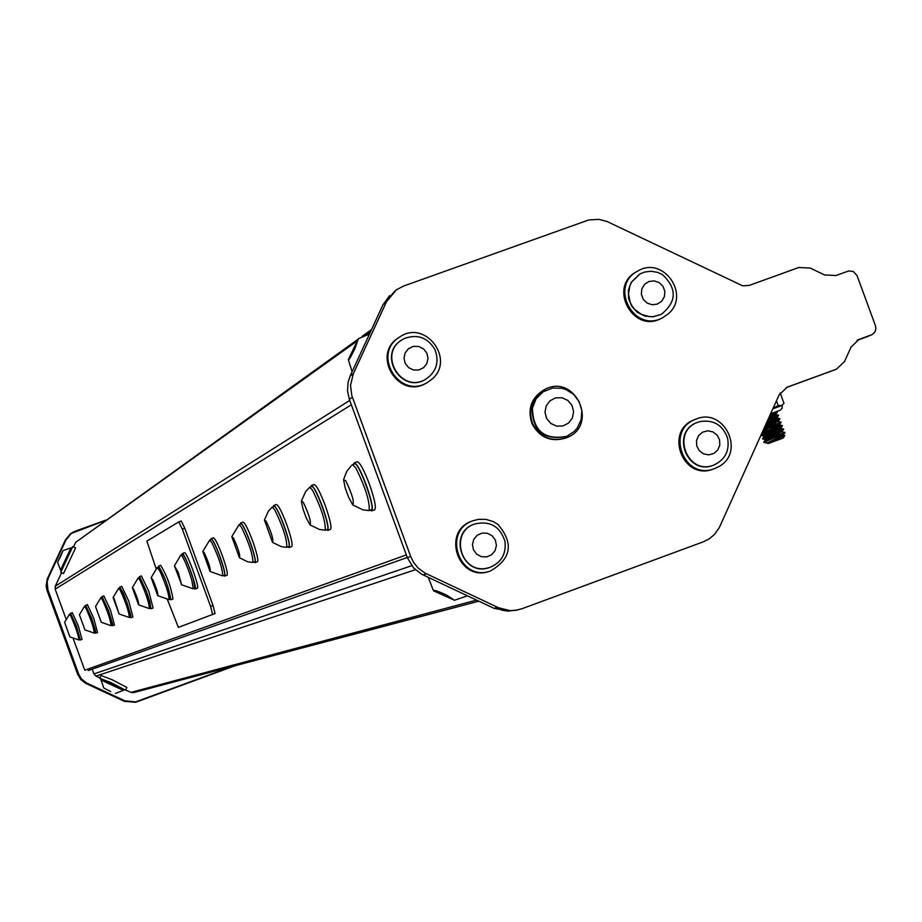 <?xml version="1.0" encoding="UTF-8"?>
<svg xmlns="http://www.w3.org/2000/svg" width="922" height="922" viewBox="0 0 922 922"><rect width="100%" height="100%" fill="white"/><g stroke="black" fill="none" stroke-linecap="round" stroke-linejoin="round"><path stroke-width="1.38" d="M775.621 411.915L770.631 413.736L777.188 411.719L770.031 415.061M768.821 417.758L778.456 415.177L767.807 420.017M766.816 422.207L779.724 418.623L765.571 424.973M770.101 425.03L773.777 423.901M780.819 421.988L763.335 429.94M771.495 428.43L782.259 425.538L762.252 435M772.878 431.842L783.527 428.995L763.554 438.446M774.261 435.253L777.88 434.147M784.61 432.349L764.845 441.88M777.753 437.731L784.772 435.68L767.15 443.067L783.343 435.357L765.537 439.909L781.395 431.922M773.754 433.985L764.269 436.463L780.116 428.465M772.359 430.574L763.001 433.006L779.539 424.996L763.635 429.26M764.119 428.211L777.557 421.573M769.593 423.751L765.594 424.927M766.389 423.152L776.278 418.127M768.199 420.34L767.577 420.524M768.648 418.127L774.999 414.67M769.801 415.592L775.575 414.266L768.936 417.505M767.819 419.983L771.714 418.842M776.854 417.678L766.666 422.53M765.836 424.374L773.097 422.253M778.122 421.135L764.407 427.566M763.877 428.73L779.378 424.627L762.897 432.614L775.851 429.087M780.657 428.038L764.165 436.06L777.211 432.51M781.925 431.496L765.433 439.517L778.583 435.933M783.193 434.954L767.507 442.871M767.611 442.814L763.923 442.456L784.956 432.879L762.701 439.045L783.688 429.422L761.445 435.587L782.421 425.964L762.586 431.611M763.047 430.574L781.153 422.518L766.585 426.586M765.295 425.595L779.885 419.061L766.562 422.76M767.519 420.628L778.617 415.603L768.568 418.311M769.755 415.672L777.35 412.146L770.573 413.863M866.265 337.026L857.034 340.414M508.69 611.113L493.973 608.313L421.573 574.187L413.517 567.883L407.328 557.672L349.311 399.214L347.513 390.859L348.078 382.353L350.21 375.888L382.872 304.963L389.58 295.662M180.689 626.534L215.045 613.545L178.384 627.375L167.389 599.531M215.045 613.545L213.063 605.524L210.596 606.434L212.579 614.444M210.596 606.434L182.337 529.147L184.803 528.248L181.242 521.011L178.787 521.91M181.242 521.011L178.776 521.91L182.337 529.147M178.753 521.921L146.863 541.122L156.083 568.586M170.051 599.231L170.835 599.807L172.967 599.035C171.1 587.049 167.009 575.824 160.705 565.347L158.572 566.131L158.342 567.076M194.277 588.42L195.13 589.02L197.366 588.201C200.143 588.236 186.613 551.056 184.469 552.762L182.222 553.58L181.945 554.583M213.063 605.524L184.803 528.248M406.325 554.929L84.766 670.225L73.322 638.888M65.935 618.685L55.159 589.181L351.351 404.793M70.406 613.925L72.227 612.565L78.209 625.554L82.046 639.522L79.788 639.649M85.458 605.973L87.359 604.555L93.641 618.051L97.594 632.63L95.22 632.769M101.812 597.329L103.817 595.843L110.421 609.903L114.489 625.139L112 625.289M119.653 587.902L119.825 587.049L121.762 586.346L128.723 601.017L132.918 616.968L130.982 617.671L130.302 617.129M139.187 577.587L139.383 576.688L141.423 575.95L148.776 591.279L153.098 608.024L151.07 608.762L150.344 608.209M210.746 539.773L211.069 538.69L213.431 537.837C215.114 538.494 218.076 544.406 222.294 555.574C226.351 567.088 227.941 573.634 227.043 575.247L224.68 576.1L223.746 575.489M240.181 524.215L240.573 523.062L243.074 522.152C244.929 522.82 248.099 529.055 252.582 540.868C256.869 553.073 258.494 560.023 257.48 561.752L254.979 562.662L253.942 562.028M273.281 506.731L273.742 505.475L276.404 504.507C278.467 505.198 281.89 511.802 286.65 524.33C291.191 537.296 292.873 544.718 291.698 546.585L289.035 547.553L287.895 546.884M314.125 484.546L314.16 484.534C316.477 485.226 320.176 492.233 325.259 505.579C330.111 519.432 331.839 527.372 330.456 529.401L327.633 530.438L326.353 529.747M357.252 461.726L357.287 461.703C359.914 462.406 363.948 469.886 369.399 484.142C374.586 499.009 376.36 507.549 374.735 509.774L371.704 510.88L370.275 510.166M170.835 599.807C168.957 587.833 164.865 576.607 158.572 566.131M157.731 595.693C158.342 594.194 156.728 588.916 152.891 579.834L151.173 577.702L157.731 595.693L168.968 599.6L170.558 599.046C168.761 587.614 164.865 576.895 158.849 566.892L157.27 567.491L151.208 577.541M195.13 589.02C197.896 589.066 184.354 551.875 182.222 553.58M181.3 584.675L193.147 588.812L194.83 588.224L193.343 579.258C188.745 565.071 185.138 556.773 182.521 554.376L180.839 555.009L174.431 565.797L181.646 584.813L178.188 572.378L174.431 565.797M169.049 599.6C169.106 594.771 166.133 585.435 160.14 571.605L157.339 567.445M193.251 588.801L191.741 579.834C187.154 565.647 183.547 557.349 180.931 554.963M784.772 435.68L783.078 438.111L768.153 443.563L766.701 442.963M772.843 408.826L782.236 405.403L782.121 408.319L780.277 410.186L770.619 413.748M772.993 408.481L778.156 405.461L781.533 405.657L783.988 403.363L780.162 392.945M778.156 405.461L776.451 400.805M353.599 464.285L354.267 462.809C356.872 463.501 360.905 470.981 366.357 485.249C371.543 500.116 373.318 508.656 371.704 510.88M353.184 505.129L362.911 509.843L368.892 510.592L371.312 509.785C376.038 509.486 358.577 461.369 354.659 463.904L354.613 463.916M369.169 510.569C369.872 501.384 365.377 487.116 355.685 467.777L352.515 464.676L351.374 465.633L346.822 471.269L343.722 479.14M345.738 480.708L343.583 479.82L345.266 488.061L348.574 497.177L352.596 504.657C354.59 502.548 352.296 494.561 345.738 480.708M310.772 486.92L311.325 485.56C313.641 486.251 317.341 493.27 322.423 506.616C327.264 520.469 329.004 528.41 327.633 530.438M310.345 525.079L319.438 529.47L325.04 530.162L327.252 529.412C331.401 529.216 315.094 484.292 311.694 486.574L309.515 487.427L305.655 491.553L301.494 500.796M325.259 530.15C325.685 521.656 321.455 508.356 312.558 490.25L309.7 487.312M303.303 502.306L301.39 501.314L303.004 509.013L306.162 517.715L309.896 524.722C311.452 522.497 309.262 515.029 303.303 502.306M273.742 505.475C275.805 506.155 279.216 512.77 283.976 525.298C288.528 538.275 290.211 545.686 289.035 547.553M272.831 542.539L281.371 546.654L286.638 547.299L288.69 546.596C292.355 546.469 277.049 504.346 274.088 506.432L272.059 507.215L268.44 511.088L264.533 519.766M286.811 547.288C287.042 539.393 283.031 526.946 274.814 509.924L272.209 507.112M266.158 521.218L264.453 520.158L272.486 542.263C273.719 539.992 271.61 532.974 266.158 521.218M240.573 523.062C242.428 523.731 245.586 529.977 250.069 541.79C254.357 553.984 255.993 560.945 254.979 562.662M239.443 557.729C240.423 555.447 238.395 548.832 233.381 537.895L231.837 536.811L239.443 557.729L247.649 561.798L252.732 562.432L254.645 561.763C257.918 561.705 243.489 522.048 240.896 523.961L239.005 524.676L231.906 536.5M252.882 562.408C252.939 555.044 249.147 543.335 241.506 527.28L239.132 524.606M211.069 538.69C212.752 539.358 215.702 545.271 219.92 556.439C223.977 567.952 225.567 574.51 224.68 576.1M210.055 571.479C210.827 569.208 208.879 562.962 204.235 552.727L202.828 551.633L210.055 571.479L222.582 575.881L224.369 575.259C227.308 575.247 213.674 537.78 211.38 539.543L209.605 540.211L202.886 551.379M222.698 575.87C222.628 568.955 219.021 557.902 211.887 542.712L209.709 540.154M139.383 576.688L146.736 592.028L151.07 608.762M138.6 604.855C138.957 602.7 137.24 597.341 133.436 588.766L132.342 587.694L138.6 604.855L149.295 608.566L150.805 608.036L149.871 601.87L146.725 592.212L140.121 577.679L138.15 577.979L132.376 587.556M149.364 608.555C149.041 602.746 145.906 593.284 139.96 580.203L138.208 577.933M119.825 587.049L126.775 601.732L130.982 617.671M119.088 613.96L114.132 598.597L113.106 597.537L119.088 613.96L129.287 617.486L130.728 616.979L130.786 615.331L126.763 601.893L123.145 592.881L120.079 587.752L118.65 588.282L113.129 597.421M129.357 617.486C128.976 611.954 125.968 602.93 120.344 590.426L118.708 588.248M101.962 596.522L108.554 610.583L112.634 625.819M101.27 622.281L95.542 606.538L101.27 622.281L111.02 625.635L112.392 625.151L112.426 623.583L108.542 610.733L102.204 597.191L100.844 597.698L95.565 606.434M111.078 625.635C110.652 620.368 107.77 611.747 102.423 599.761L100.89 597.663M85.585 605.201L91.854 618.708L95.807 633.276M84.939 629.899L79.43 614.79L84.939 629.899L94.275 633.103L95.577 632.642L95.588 631.144L91.843 618.846L85.815 605.835L84.513 606.319L79.453 614.709M94.321 633.103C93.86 628.078 91.094 619.814 86 608.324L84.547 606.296M718.872 466.601L713.962 468.86C683.536 480.5 665.073 429.733 695.891 419.164C724.001 406.752 745.944 452.057 718.872 466.601M697.435 422.426L697.263 422.495C670.548 431.577 686.544 475.579 712.879 465.426L713.04 465.368M713.328 469.068L712.798 469.252C682.395 480.881 663.967 430.171 694.739 419.614L695.28 419.406M727.539 437.927C722.629 424.915 713.432 419.464 699.948 421.596L697.654 422.345C670.928 431.427 686.936 475.452 713.271 465.287C725.095 460.032 729.844 450.904 727.539 437.927M719.575 439.817L717.086 435.069L712.821 431.853L707.635 430.828L702.552 432.164L698.576 435.622L696.502 440.52L696.732 445.868L699.222 450.616L703.486 453.831L708.672 454.857L713.755 453.509L717.731 450.051L719.805 445.165L719.575 439.817M497.984 524.434C513.969 543.346 511.353 558.928 490.124 571.156C459.168 582.001 441.88 530.865 473.067 520.723L478.506 519.34L485.975 519.374L493.143 521.529L497.984 524.434M474.576 524.03L474.427 524.088C447.343 532.789 462.337 577.16 489.156 567.652L489.213 567.641M489.547 571.329L489.213 571.433C458.28 582.255 441.027 531.187 472.179 521.045L472.617 520.895M486.977 568.183L489.467 567.56C501.188 562.835 506.351 554.122 504.979 541.41C500.081 526.335 489.997 520.527 474.738 523.973C449.095 532.098 460.781 574.302 486.977 568.183M486.701 556.911L491.587 554.767L495.056 550.699L496.416 545.49L495.402 540.188L492.221 535.832L487.496 533.296L482.16 533.066L477.273 535.198L473.804 539.266L472.433 544.476L473.447 549.777L476.639 554.134L481.365 556.681L486.701 556.911M667.586 314.402L662.445 317.813C633.956 333.58 608.658 285.843 637.69 271.103C663.379 255.129 691.431 295.789 667.586 314.402M639.499 274.214L631.247 282.282L628.424 290.061L628.585 298.405L631.697 306.173L637.356 312.328L644.789 316.05L653.007 316.822L661.235 314.379M662.065 317.998L661.339 318.378C632.884 334.121 607.621 286.454 636.618 271.713L636.918 271.552M662.399 274.583L657.801 272.428L651.174 271.229L644.524 272.071L639.88 273.995L631.616 282.074L629.841 285.832L628.493 294.037L630.152 302.232L632.066 305.977L634.624 309.319L641.286 314.344L649.249 316.626L653.387 316.626L661.27 314.367C676.829 301.794 677.209 288.54 662.399 274.583M659.138 282.581L654.113 280.876L648.892 281.533L644.501 284.414L641.816 288.978L641.366 294.291L643.245 299.304L647.083 303.05L652.108 304.756L657.34 304.099L661.719 301.206L664.405 296.654L664.854 291.34L662.976 286.316L659.138 282.581M354.958 348.424L358.381 338.685L348.412 359.488C348.677 360.675 350.856 356.987 354.958 348.424M71.928 548.325L61.532 570.522L60.575 570.073L70.959 547.875M60.725 556.208L63.03 550.584L57.567 562.213L60.725 556.208M71.674 548.187L72.792 546.573L75.592 547.887L63.514 573.588L60.737 572.285L61.255 570.395M72.792 546.573L60.714 572.274M446.893 595.243C437.42 590.898 433.017 589.458 433.709 590.91L454.477 600.257L446.893 595.243M101.063 680.067L101.501 679.122L123.779 689.368L123.329 690.336L101.051 680.079L103.794 688.008M110.675 691.535L103.829 688.054L110.675 691.535M101.328 679.468L99.737 678.304L101.04 675.492L112.104 679.71L126.821 687.397M99.737 678.304L110.801 682.534L125.542 690.175L123.606 689.748M431.266 379.737L427.278 382.538C399.457 399.906 371.405 353.771 399.629 337.06C425.434 318.678 456.252 360.272 431.266 379.737M401.462 340.195C377.248 354.786 401.646 394.409 425.561 379.334L425.987 379.08M427.082 382.653L426.437 383.033C398.661 400.367 370.644 354.325 398.811 337.613M566.776 436.348L566.488 436.475C544.118 440.612 532.639 431.162 532.029 408.123L533.423 403.352L536.685 397.624L541.318 392.979L545.57 390.363M561.671 388.243L552.474 388.081L543.058 391.827L536.131 398.777L532.42 407.927C533.031 430.977 544.522 440.439 566.892 436.302L574.406 431.312L577.356 427.866L581.16 419.637L581.805 410.544L579.212 401.762L573.715 394.455L566.027 389.568L561.671 388.243M561.982 397.739L555.609 397.878L549.973 400.805L546.181 405.934L544.983 412.249L546.619 418.496L550.768 423.44L556.611 426.102L562.973 425.952L568.62 423.025L572.412 417.897L573.599 411.581L571.963 405.334L567.814 400.402L561.982 397.739M87.821 669.13L88.328 670.536L407.259 557.499M105.189 520.55L71.317 533.446L66.073 539.762L48.463 577.587L47.149 581.932L47.944 589.999L78.647 674.074L81.343 678.799L86.242 682.822L124.919 700.847L135.661 701.873L232.09 666.525M125.646 689.944L130.912 692.399L133.563 692.618L478.829 601.179M92.177 669.165L93.917 673.913L95.923 676.114L99.899 677.958M349.761 400.425L55.285 586.208L55.159 589.181M55.285 586.208L61.578 572.677M73.553 546.93L75.708 542.297L356.514 341.44M357.713 339.503L75.708 542.297M69.519 614.236L70.729 613.798L80.11 639.534L78.9 639.972C78.416 635.166 75.742 627.248 70.89 616.196L69.484 614.259L64.609 622.385L69.899 636.906L64.609 622.385M69.899 636.906L78.9 639.972M70.51 613.188L76.491 626.176L80.329 640.145M532.582 423.463C540.35 437.581 551.794 442.283 566.926 437.593C599.069 425.307 575.34 373.168 544.96 389.326C531.879 397.29 527.753 408.665 532.582 423.463M566.73 437.685L566.35 437.846C551.229 442.537 539.785 437.823 532.017 423.728C527.2 408.942 531.314 397.566 544.383 389.603L544.487 389.557M105.753 520.146L74.959 531.291L71.075 533.331L65.635 540.085L70.798 533.826M135.384 701.93L124.412 700.974L135.58 702.207L137.217 701.7L234.949 665.765M135.304 702.276L124.32 701.319L86.092 683.536L80.998 679.802L77.713 674.397L47.08 590.541L46.135 586.115L47.241 579.004L65.37 539.981L70.545 533.723M857.587 340.103L869.239 335.804M868.904 335.931L857.76 340.011M382.872 304.963L395.204 290.672M833.984 370.125L786.305 387.551M518.187 609.88L507.999 611.09L502.19 610.226L495.794 607.852L493.973 608.313M353.287 373.836L350.521 385.431L351.835 395.63L410.682 556.485L413.748 562.651L418.104 567.987L424.996 573.081L498.583 607.771L509.97 610.606L515.836 610.318L521.783 608.797L703.244 541.848L709.225 538.828L714.389 534.518L719.287 527.649L779.136 394.847L787.227 387.159L836.473 369.157L844.529 361.528L851.087 347.029L858.912 339.492L872.212 334.559L874.966 331.851L875.877 328.843L875.451 325.708L857.045 275.609L853.323 271.494L848.632 270.976L835.931 275.528L824.602 274.94L810.208 268.072L798.855 267.484L749.263 285.405L742.636 285.808L606.964 221.464L598.781 219.355L588.743 219.955L403.559 286.062L396.276 289.877L386.491 301.725L353.287 373.836L350.21 375.888M434.896 349.507C427.658 337.51 417.516 333.833 404.493 338.455L401.957 339.861C377.432 354.279 401.773 394.316 425.849 379.173C436.509 371.716 439.517 361.827 434.896 349.507M426.828 353.068L423.486 348.827L418.669 346.442L413.321 346.384L408.504 348.666L405.184 352.838L403.997 358.07L405.196 363.326L408.538 367.567L413.356 369.964L418.703 370.022L423.509 367.728L426.84 363.568L428.015 358.335L426.828 353.068M78.647 674.074L77.713 674.397M87.048 683.225L86.092 683.536M48.463 577.587L47.61 578.163M47.944 589.999L47.08 590.541M871.29 334.963L865.827 337.21M352.388 397.267L349.311 399.214M384.82 302.958L386.491 301.725M858.428 339.699L859.362 339.319M833.488 370.31L836.231 369.249M496.647 608.255L498.583 607.771M426.529 573.853L423.094 574.948M410.682 556.485L407.328 557.672M365.619 334.928L370.771 331.24M476.536 600.095L130.912 692.399M411.708 565.705L93.917 673.913M95.923 676.114L415.338 569.715M777.211 411.661L776.589 411.558M778.479 415.119L775.736 414.635M779.747 418.576L777.004 418.092M781.015 422.022L778.272 421.538M782.282 425.48L779.539 424.996M761.238 435.138L763.013 433.006M783.55 428.926L780.807 428.453M762.506 438.584L764.269 436.463M784.818 432.383L782.075 431.899M763.773 442.041L765.537 439.909M784.841 435.622L783.343 435.357M775.471 414.37L777.246 412.238M776.739 417.827L778.514 415.695M778.007 421.285L779.782 419.153M779.263 424.742L781.049 422.61M763.024 432.625L762.194 432.476M780.531 428.2L782.305 426.068M764.292 436.071L761.56 435.587M781.798 431.657L783.573 429.525M765.56 439.529L762.817 439.045M783.066 435.115L784.841 432.983M766.816 442.975L765.018 442.652M357.287 461.703L354.267 462.809M354.659 463.904L352.515 464.676M314.16 484.534L311.325 485.56M712.798 469.252L713.962 468.86M694.739 419.614L695.891 419.164M489.213 571.433L490.124 571.156M472.179 521.045L473.067 520.723M661.339 318.378L662.445 317.813M636.618 271.713L637.217 271.368M348.435 359.972L352.112 371.785M369.503 334.006L358.381 338.685M71.974 548.325L71.006 547.875L63.03 550.584M57.567 562.259L60.564 570.061M428.315 577.403L433.317 590.391M454.477 600.257L467.442 595.819M115.469 693.413L123.318 690.359M126.833 687.374L125.542 690.175M426.437 383.033L427.278 382.538M566.926 437.593L566.35 437.846M868.685 336.057L866.035 337.129M868.674 336.034L871.497 334.882M833.73 370.229L836.473 369.157M362 336.426L371.531 329.592"/></g></svg>

